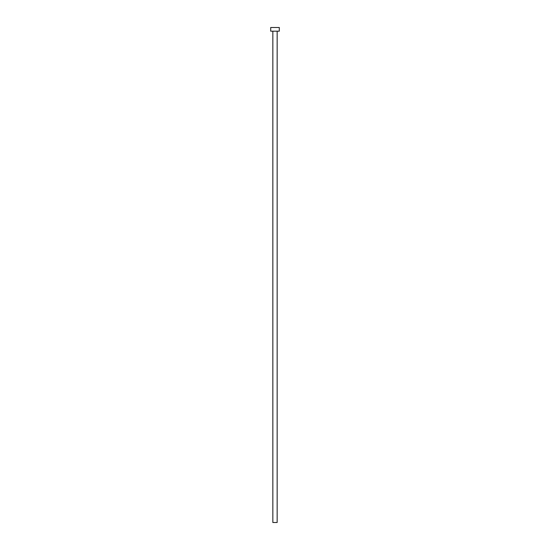 <?xml version="1.0" encoding="UTF-8"?>
<svg xmlns="http://www.w3.org/2000/svg" width="550" height="550" viewBox="0 0 550 550"><rect width="100%" height="100%" fill="white"/><g stroke="black" fill="none" stroke-linecap="round" stroke-linejoin="round"><path stroke-width="0.82" d="M272.848 31.185L272.848 522.5L277.152 522.5L277.152 31.185L277.152 522.5L272.848 522.5L272.848 31.185M270.703 27.5L270.703 31.185L279.297 31.185L279.297 27.5L270.703 27.5L270.703 31.185L279.297 31.185L279.297 27.5L270.703 27.5"/></g></svg>
